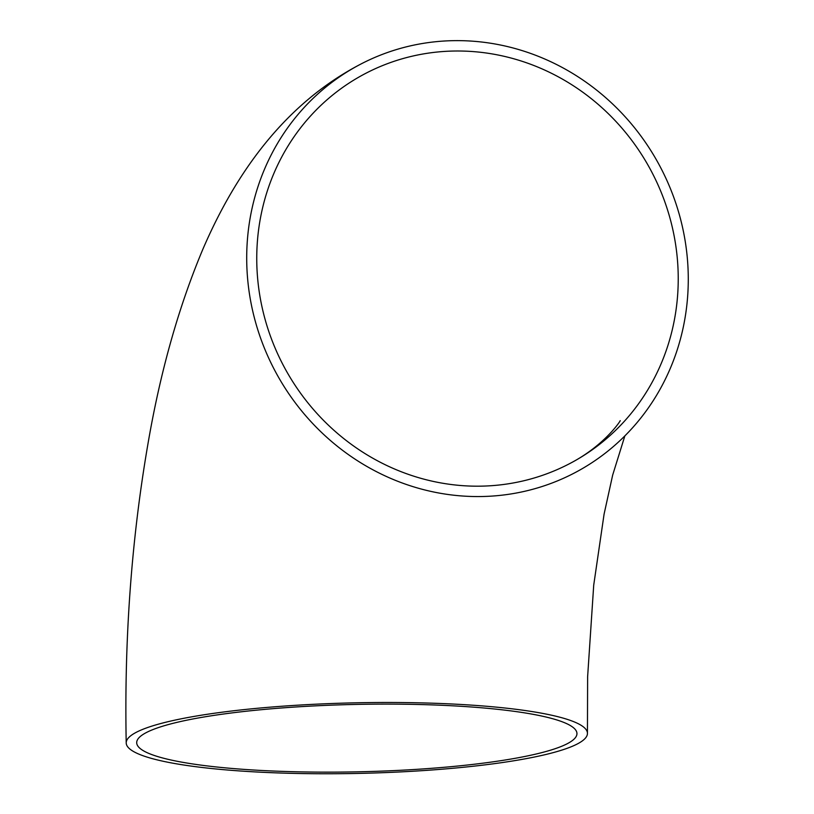 <?xml version="1.0" encoding="UTF-8"?>
<svg xmlns="http://www.w3.org/2000/svg" width="814" height="814" viewBox="0 0 814 814"><rect width="100%" height="100%" fill="white"/><g stroke="black" fill="none" stroke-linecap="round" stroke-linejoin="round"><path stroke-width="1.22" d="M462.932 51.068A220.167 208.048 62.2 0 0 364.876 73.799A220.167 208.048 62.2 0 0 264.112 315.74A220.167 208.048 62.2 0 0 472.049 486.121A220.167 208.048 62.2 0 0 570.105 463.39A220.167 208.048 62.2 0 0 670.868 221.449A220.167 208.048 62.2 0 0 462.932 51.068M293.091 771.703A220.167 33.71 -1.2 0 1 136.701 742.734A220.167 33.71 -1.2 0 1 420.563 704.548A220.167 33.71 -1.2 0 1 576.953 733.516A220.167 33.71 -1.2 0 1 293.091 771.703M423.606 702.94A230.667 35.317 -1.2 0 1 587.443 733.292A230.667 35.317 -1.2 0 1 290.049 773.3A230.667 35.317 -1.2 0 1 126.211 742.948A230.667 35.317 -1.2 0 1 423.606 702.94M472.262 496.489A230.667 217.969 62.2 0 0 574.999 472.669A230.667 217.969 62.2 0 0 680.565 219.2A230.667 217.969 62.2 0 0 462.718 40.7A230.667 217.969 62.2 0 0 359.981 64.52A230.667 217.969 62.2 0 0 254.416 317.989A230.667 217.969 62.2 0 0 472.262 496.489M587.443 733.292L587.627 676.739L593.721 585.093L604.09 514.112L612.677 475.05L624.867 435.887M126.211 742.948C124.196 640.038 131.329 541.015 147.609 445.889C159.941 373.219 178.297 307.804 202.686 249.654C236.111 171.815 285.47 103.602 359.981 64.52M570.105 463.39C605.229 445.146 621.367 419.586 620.176 420.675"/></g></svg>
